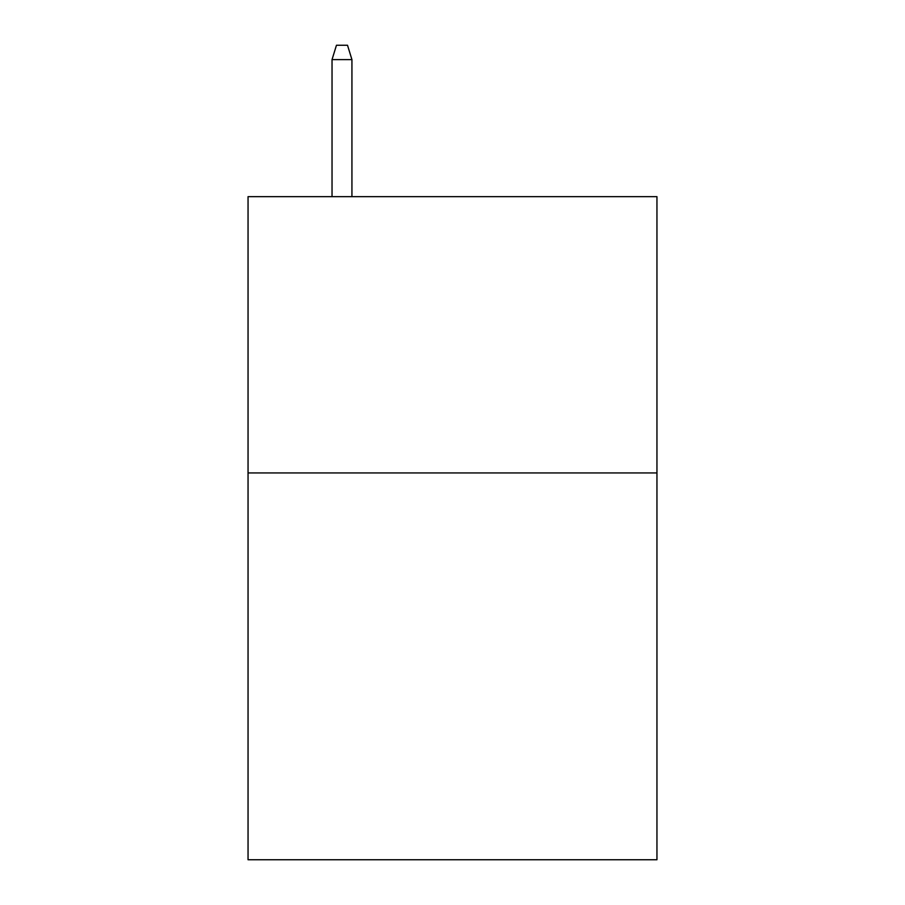<?xml version="1.0" encoding="UTF-8"?>
<svg xmlns="http://www.w3.org/2000/svg" width="905" height="905" viewBox="0 0 905 905"><rect width="100%" height="100%" fill="white"/><g stroke="black" fill="none" stroke-linecap="round" stroke-linejoin="round"><path stroke-width="1.36" d="M656.951 472.942L656.951 859.75L248.049 859.75L248.049 196.657L656.951 196.657L656.951 472.942L248.049 472.942M351.932 196.657L351.932 59.617L332.033 59.617L332.033 196.657M332.033 59.617L336.456 45.25L347.509 45.25L351.932 59.617"/></g></svg>
